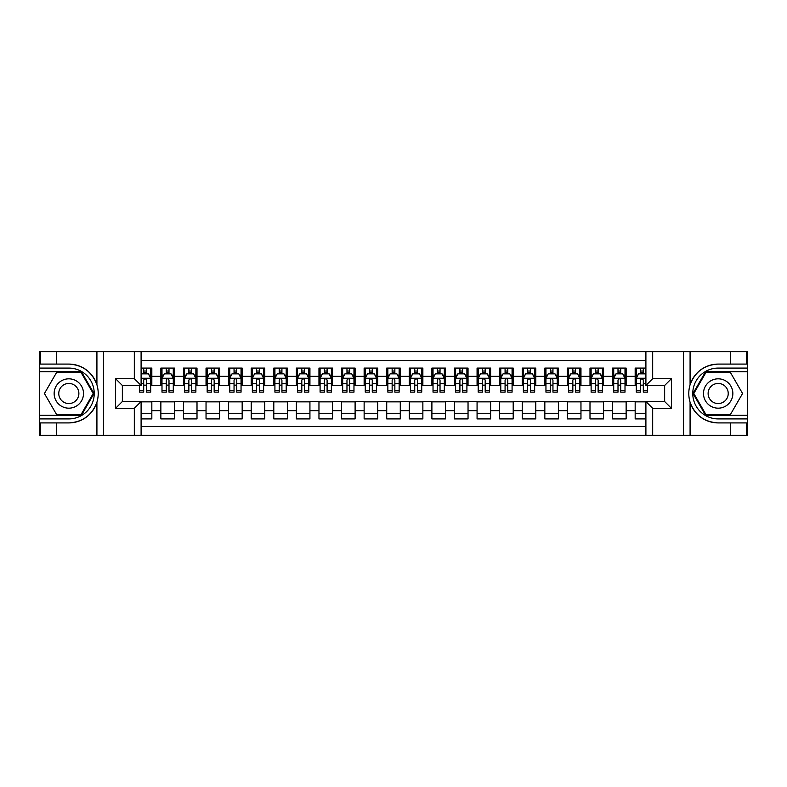 <?xml version="1.0" encoding="UTF-8"?>
<svg xmlns="http://www.w3.org/2000/svg" width="787" height="787" viewBox="0 0 787 787"><rect width="100%" height="100%" fill="white"/><g stroke="black" fill="none" stroke-linecap="round" stroke-linejoin="round"><path stroke-width="1.18" d="M141.099 435.28L645.901 435.28L645.901 401.518L664.641 401.518L664.641 385.482L645.901 385.482L645.901 351.72L141.099 351.72L141.099 385.482L122.359 385.482L122.359 401.518L141.099 401.518L141.099 435.28L56.398 435.28L56.398 422.914L68.823 422.914C82.645 422.088 92.01 415.192 96.919 402.236C98.641 396.422 98.641 390.588 96.919 384.764C92.01 371.808 82.645 364.912 68.823 364.086L56.398 364.086L56.398 351.72L39.35 351.72L39.35 415.3L81.405 415.3L93.987 393.5L81.405 371.7L39.35 371.7M645.901 368.09L635.168 368.09L635.168 376.334L626.137 376.334L626.137 385.364L635.168 385.364L635.168 376.334M626.137 376.334L626.137 368.09L612.581 368.09L612.581 376.334L603.55 376.334L603.55 385.364L612.581 385.364L612.581 376.334M603.55 376.334L603.55 368.09L589.994 368.09L589.994 376.334L580.963 376.334L580.963 385.364L589.994 385.364L589.994 376.334M580.963 376.334L580.963 368.09L567.417 368.09L567.417 376.334L558.377 376.334L558.377 385.364L567.417 385.364L567.417 376.334M558.377 376.334L558.377 368.09L544.83 368.09L544.83 376.334L535.79 376.334L535.79 385.364L544.83 385.364L544.83 376.334M535.79 376.334L535.79 368.09L522.243 368.09L522.243 376.334L513.203 376.334L513.203 385.364L522.243 385.364L522.243 376.334M513.203 376.334L513.203 368.09L499.656 368.09L499.656 376.334L490.616 376.334L490.616 385.364L499.656 385.364L499.656 376.334M490.616 376.334L490.616 368.09L477.07 368.09L477.07 376.334L468.039 376.334L468.039 385.364L477.07 385.364L477.07 376.334M468.039 376.334L468.039 368.09L454.483 368.09L454.483 376.334L445.452 376.334L445.452 385.364L454.483 385.364L454.483 376.334M445.452 376.334L445.452 368.09L431.896 368.09L431.896 376.334L422.865 376.334L422.865 385.364L431.896 385.364L431.896 376.334M422.865 376.334L422.865 368.09L409.309 368.09L409.309 376.334L400.278 376.334L400.278 385.364L409.309 385.364L409.309 376.334M400.278 376.334L400.278 368.09L386.722 368.09L386.722 376.334L377.691 376.334L377.691 385.364L386.722 385.364L386.722 376.334M377.691 376.334L377.691 368.09L364.135 368.09L364.135 376.334L355.104 376.334L355.104 385.364L364.135 385.364L364.135 376.334M355.104 376.334L355.104 368.09L341.548 368.09L341.548 376.334L332.517 376.334L332.517 385.364L341.548 385.364L341.548 376.334M332.517 376.334L332.517 368.09L318.961 368.09L318.961 376.334L309.93 376.334L309.93 385.364L318.961 385.364L318.961 376.334M309.93 376.334L309.93 368.09L296.384 368.09L296.384 376.334L287.344 376.334L287.344 385.364L296.384 385.364L296.384 376.334M287.344 376.334L287.344 368.09L273.797 368.09L273.797 376.334L264.757 376.334L264.757 385.364L273.797 385.364L273.797 376.334M264.757 376.334L264.757 368.09L251.21 368.09L251.21 376.334L242.17 376.334L242.17 385.364L251.21 385.364L251.21 376.334M242.17 376.334L242.17 368.09L228.624 368.09L228.624 376.334L219.583 376.334L219.583 385.364L228.624 385.364L228.624 376.334M219.583 376.334L219.583 368.09L206.037 368.09L206.037 376.334L197.006 376.334L197.006 385.364L206.037 385.364L206.037 376.334M197.006 376.334L197.006 368.09L183.45 368.09L183.45 376.334L174.419 376.334L174.419 385.364L183.45 385.364L183.45 376.334M174.419 376.334L174.419 368.09L160.863 368.09L160.863 385.364L151.832 385.364L151.832 368.09L141.099 368.09M141.099 418.91L151.832 418.91L151.832 401.636L160.863 401.636L160.863 418.91L174.419 418.91L174.419 401.636L183.45 401.636L183.45 410.666L174.419 410.666M183.45 410.666L183.45 418.91L197.006 418.91L197.006 401.636L206.037 401.636L206.037 410.666L197.006 410.666M206.037 410.666L206.037 418.91L219.583 418.91L219.583 401.636L228.624 401.636L228.624 410.666L219.583 410.666M228.624 410.666L228.624 418.91L242.17 418.91L242.17 401.636L251.21 401.636L251.21 410.666L242.17 410.666M251.21 410.666L251.21 418.91L264.757 418.91L264.757 401.636L273.797 401.636L273.797 410.666L264.757 410.666M273.797 410.666L273.797 418.91L287.344 418.91L287.344 401.636L296.384 401.636L296.384 410.666L287.344 410.666M296.384 410.666L296.384 418.91L309.93 418.91L309.93 401.636L318.961 401.636L318.961 410.666L309.93 410.666M318.961 410.666L318.961 418.91L332.517 418.91L332.517 401.636L341.548 401.636L341.548 410.666L332.517 410.666M341.548 410.666L341.548 418.91L355.104 418.91L355.104 401.636L364.135 401.636L364.135 410.666L355.104 410.666M364.135 410.666L364.135 418.91L377.691 418.91L377.691 401.636L386.722 401.636L386.722 410.666L377.691 410.666M386.722 410.666L386.722 418.91L400.278 418.91L400.278 401.636L409.309 401.636L409.309 410.666L400.278 410.666M409.309 410.666L409.309 418.91L422.865 418.91L422.865 401.636L431.896 401.636L431.896 410.666L422.865 410.666M431.896 410.666L431.896 418.91L445.452 418.91L445.452 401.636L454.483 401.636L454.483 410.666L445.452 410.666M454.483 410.666L454.483 418.91L468.039 418.91L468.039 401.636L477.07 401.636L477.07 410.666L468.039 410.666M477.07 410.666L477.07 418.91L490.616 418.91L490.616 401.636L499.656 401.636L499.656 410.666L490.616 410.666M499.656 410.666L499.656 418.91L513.203 418.91L513.203 401.636L522.243 401.636L522.243 410.666L513.203 410.666M522.243 410.666L522.243 418.91L535.79 418.91L535.79 401.636L544.83 401.636L544.83 410.666L535.79 410.666M544.83 410.666L544.83 418.91L558.377 418.91L558.377 401.636L567.417 401.636L567.417 410.666L558.377 410.666M567.417 410.666L567.417 418.91L580.963 418.91L580.963 401.636L589.994 401.636L589.994 410.666L580.963 410.666M589.994 410.666L589.994 418.91L603.55 418.91L603.55 401.636L612.581 401.636L612.581 410.666L603.55 410.666M612.581 410.666L612.581 418.91L626.137 418.91L626.137 401.636L635.168 401.636L635.168 410.666L626.137 410.666M645.901 360.525L141.099 360.525M141.099 426.475L645.901 426.475M635.168 410.666L635.168 418.91L645.901 418.91M122.467 385.482L122.467 401.518M664.533 401.518L664.533 385.482M143.696 373.736L146.412 373.736M150.701 373.736L151.832 373.736M143.696 385.148L146.412 385.148M150.701 385.148L151.832 385.148M141.099 401.852L151.832 401.852M141.099 413.264L151.832 413.264M160.863 385.148L161.994 385.148M166.283 385.148L168.998 385.148M173.288 385.148L174.419 385.148M160.863 373.736L161.994 373.736M166.283 373.736L168.998 373.736M173.288 373.736L174.419 373.736M160.863 401.852L174.419 401.852M160.863 413.264L174.419 413.264M183.45 401.852L197.006 401.852M183.45 413.264L197.006 413.264M183.45 373.736L184.581 373.736M188.87 373.736L191.575 373.736M195.874 373.736L197.006 373.736M183.45 385.148L184.581 385.148M188.87 385.148L191.575 385.148M195.874 385.148L197.006 385.148M206.037 401.852L219.583 401.852M206.037 413.264L219.583 413.264M206.037 373.736L207.168 373.736M211.457 373.736L214.162 373.736M218.461 373.736L219.583 373.736M206.037 385.148L207.168 385.148M211.457 385.148L214.162 385.148M218.461 385.148L219.583 385.148M228.624 401.852L242.17 401.852M228.624 413.264L242.17 413.264M228.624 373.736L229.755 373.736M234.044 373.736L236.749 373.736M241.048 373.736L242.17 373.736M228.624 385.148L229.755 385.148M234.044 385.148L236.749 385.148M241.048 385.148L242.17 385.148M251.21 401.852L264.757 401.852M251.21 413.264L264.757 413.264M251.21 373.736L252.342 373.736M256.631 373.736L259.336 373.736M263.625 373.736L264.757 373.736M251.21 385.148L252.342 385.148M256.631 385.148L259.336 385.148M263.625 385.148L264.757 385.148M273.797 401.852L287.344 401.852M273.797 413.264L287.344 413.264M273.797 373.736L274.919 373.736M279.218 373.736L281.923 373.736M286.212 373.736L287.344 373.736M273.797 385.148L274.919 385.148M279.218 385.148L281.923 385.148M286.212 385.148L287.344 385.148M296.384 401.852L309.93 401.852M296.384 413.264L309.93 413.264M296.384 373.736L297.506 373.736M301.805 373.736L304.51 373.736M308.799 373.736L309.93 373.736M296.384 385.148L297.506 385.148M301.805 385.148L304.51 385.148M308.799 385.148L309.93 385.148M318.961 401.852L332.517 401.852M318.961 413.264L332.517 413.264M318.961 373.736L320.093 373.736M324.382 373.736L327.097 373.736M331.386 373.736L332.517 373.736M318.961 385.148L320.093 385.148M324.382 385.148L327.097 385.148M331.386 385.148L332.517 385.148M341.548 401.852L355.104 401.852M341.548 413.264L355.104 413.264M341.548 373.736L342.679 373.736M346.969 373.736L349.684 373.736M353.973 373.736L355.104 373.736M341.548 385.148L342.679 385.148M346.969 385.148L349.684 385.148M353.973 385.148L355.104 385.148M364.135 401.852L377.691 401.852M364.135 413.264L377.691 413.264M364.135 373.736L365.266 373.736M369.556 373.736L372.271 373.736M376.56 373.736L377.691 373.736M364.135 385.148L365.266 385.148M369.556 385.148L372.271 385.148M376.56 385.148L377.691 385.148M386.722 401.852L400.278 401.852M386.722 413.264L400.278 413.264M386.722 373.736L387.853 373.736M392.142 373.736L394.858 373.736M399.147 373.736L400.278 373.736M386.722 385.148L387.853 385.148M392.142 385.148L394.858 385.148M399.147 385.148L400.278 385.148M409.309 401.852L422.865 401.852M409.309 413.264L422.865 413.264M409.309 373.736L410.44 373.736M414.729 373.736L417.444 373.736M421.734 373.736L422.865 373.736M409.309 385.148L410.44 385.148M414.729 385.148L417.444 385.148M421.734 385.148L422.865 385.148M431.896 401.852L445.452 401.852M431.896 413.264L445.452 413.264M431.896 373.736L433.027 373.736M437.316 373.736L440.031 373.736M444.321 373.736L445.452 373.736M431.896 385.148L433.027 385.148M437.316 385.148L440.031 385.148M444.321 385.148L445.452 385.148M454.483 401.852L468.039 401.852M454.483 413.264L468.039 413.264M454.483 373.736L455.614 373.736M459.903 373.736L462.618 373.736M466.907 373.736L468.039 373.736M454.483 385.148L455.614 385.148M459.903 385.148L462.618 385.148M466.907 385.148L468.039 385.148M477.07 401.852L490.616 401.852M477.07 413.264L490.616 413.264M477.07 373.736L478.201 373.736M482.49 373.736L485.195 373.736M489.494 373.736L490.616 373.736M477.07 385.148L478.201 385.148M482.49 385.148L485.195 385.148M489.494 385.148L490.616 385.148M499.656 401.852L513.203 401.852M499.656 413.264L513.203 413.264M499.656 373.736L500.788 373.736M505.077 373.736L507.782 373.736M512.081 373.736L513.203 373.736M499.656 385.148L500.788 385.148M505.077 385.148L507.782 385.148M512.081 385.148L513.203 385.148M522.243 401.852L535.79 401.852M522.243 413.264L535.79 413.264M522.243 373.736L523.375 373.736M527.664 373.736L530.369 373.736M534.658 373.736L535.79 373.736M522.243 385.148L523.375 385.148M527.664 385.148L530.369 385.148M534.658 385.148L535.79 385.148M544.83 401.852L558.377 401.852M544.83 413.264L558.377 413.264M544.83 373.736L545.952 373.736M550.251 373.736L552.956 373.736M557.245 373.736L558.377 373.736M544.83 385.148L545.952 385.148M550.251 385.148L552.956 385.148M557.245 385.148L558.377 385.148M567.417 401.852L580.963 401.852M567.417 413.264L580.963 413.264M567.417 373.736L568.539 373.736M572.838 373.736L575.543 373.736M579.832 373.736L580.963 373.736M567.417 385.148L568.539 385.148M572.838 385.148L575.543 385.148M579.832 385.148L580.963 385.148M589.994 401.852L603.55 401.852M589.994 413.264L603.55 413.264M589.994 373.736L591.126 373.736M595.425 373.736L598.13 373.736M602.419 373.736L603.55 373.736M589.994 385.148L591.126 385.148M595.425 385.148L598.13 385.148M602.419 385.148L603.55 385.148M612.581 401.852L626.137 401.852M612.581 413.264L626.137 413.264M612.581 373.736L613.712 373.736M618.002 373.736L620.717 373.736M625.006 373.736L626.137 373.736M612.581 385.148L613.712 385.148M618.002 385.148L620.717 385.148M625.006 385.148L626.137 385.148M635.168 401.852L645.901 401.852M635.168 413.264L645.901 413.264M635.168 373.736L636.299 373.736M640.588 373.736L643.304 373.736M635.168 385.148L636.299 385.148M640.588 385.148L643.304 385.148M146.412 371.031L143.696 371.031M139.407 390.303L139.407 392.142L143.696 392.142L143.696 390.303L139.407 390.303L139.407 385.482M149.058 375.094L150.701 375.094L150.701 392.142L146.412 392.142L146.412 380.062C145.506 378.321 144.601 378.321 143.696 380.062L143.696 390.303M150.701 375.094L150.701 368.09M150.701 378.37L148.438 373.855L141.67 373.855L141.099 374.976M143.696 373.855L143.696 368.09M146.412 368.09L146.412 373.855M76.162 380.79A14.678 14.678 0 0 0 56.113 386.161A14.678 14.678 0 0 0 61.484 406.21A14.678 14.678 0 0 0 81.543 400.839A14.678 14.678 0 0 0 76.162 380.79M73.85 384.794A10.054 10.054 0 0 0 60.117 388.473A10.054 10.054 0 0 0 63.796 402.206A10.054 10.054 0 0 0 77.529 398.527A10.054 10.054 0 0 0 73.85 384.794M81.022 414.621L56.634 414.621L44.436 393.5L56.634 372.379L81.022 372.379L93.21 393.5L81.022 414.621M725.516 380.79A14.678 14.678 0 0 0 705.457 386.161A14.678 14.678 0 0 0 710.838 406.21A14.678 14.678 0 0 0 730.887 400.839A14.678 14.678 0 0 0 725.516 380.79M723.204 384.794A10.054 10.054 0 0 0 709.471 388.473A10.054 10.054 0 0 0 713.15 402.206A10.054 10.054 0 0 0 726.883 398.527A10.054 10.054 0 0 0 723.204 384.794M730.366 414.621L705.978 414.621L693.79 393.5L705.978 372.379L730.366 372.379L742.564 393.5L730.366 414.621M134.321 435.28L134.321 408.296L115.581 408.296L115.581 378.704L134.321 378.704L134.321 351.72L103.49 351.72L103.49 435.28M68.823 364.086A29.414 29.414 0 0 1 96.919 384.764L96.919 351.72L56.398 351.72M56.398 435.28L39.35 435.28L39.35 415.3M39.35 418.91L68.823 418.91A25.41 25.41 0 0 0 94.233 393.5A25.41 25.41 0 0 0 68.823 368.09L39.35 368.09M68.823 422.914A29.414 29.414 0 0 0 96.919 402.236L96.919 435.28M96.919 351.72L103.49 351.72M134.321 351.72L141.099 351.72M56.398 422.914L40.59 422.914L40.59 435.28M56.398 364.086L40.59 364.086L40.59 351.72M134.321 408.296L141.099 401.518M115.581 408.296L122.359 401.518M115.581 378.704L122.359 385.482M134.321 378.704L141.099 385.482M645.901 351.72L730.602 351.72L730.602 364.086L718.177 364.086C704.355 364.912 694.99 371.808 690.081 384.764C688.359 390.578 688.359 396.412 690.081 402.236C694.99 415.192 704.355 422.088 718.177 422.914L730.602 422.914L730.602 435.28L747.65 435.28L747.65 371.7L705.595 371.7L693.013 393.5L705.595 415.3L747.65 415.3M652.679 351.72L652.679 378.704L671.419 378.704L671.419 408.296L652.679 408.296L652.679 435.28L683.51 435.28L683.51 351.72M718.177 422.914A29.414 29.414 0 0 1 690.081 402.236L690.081 435.28L730.602 435.28M730.602 351.72L747.65 351.72L747.65 371.7M747.65 368.09L718.177 368.09A25.41 25.41 0 0 0 692.767 393.5A25.41 25.41 0 0 0 718.177 418.91L747.65 418.91M718.177 364.086A29.414 29.414 0 0 0 690.081 384.764L690.081 351.72M690.081 435.28L683.51 435.28M652.679 435.28L645.901 435.28M730.602 364.086L746.41 364.086L746.41 351.72M730.602 422.914L746.41 422.914L746.41 435.28M652.679 378.704L645.901 385.482M671.419 378.704L664.641 385.482M671.419 408.296L664.641 401.518M652.679 408.296L645.901 401.518M168.998 371.031L166.283 371.031M173.288 390.303L168.998 390.303L168.998 392.142L173.288 392.142L173.288 378.37L171.025 373.855L164.247 373.855L161.994 378.37L161.994 392.142L166.283 392.142L166.283 390.303L161.994 390.303M161.994 378.37L161.994 368.09M173.288 378.37L173.288 368.09M166.283 373.855L166.283 368.09M168.998 368.09L168.998 373.855M168.998 390.303L168.998 380.062C168.093 378.321 167.188 378.321 166.283 380.062L166.283 390.303M191.575 371.031L188.87 371.031M195.874 390.303L191.575 390.303L191.575 392.142L195.874 392.142L195.874 378.37L193.612 373.855L186.834 373.855L184.581 378.37L184.581 392.142L188.87 392.142L188.87 390.303L184.581 390.303M184.581 378.37L184.581 368.09M195.874 378.37L195.874 368.09M188.87 373.855L188.87 368.09M191.575 368.09L191.575 373.855M191.575 390.303L191.575 380.062C190.68 378.321 189.775 378.321 188.87 380.062L188.87 390.303M214.162 371.031L211.457 371.031M218.461 390.303L214.162 390.303L214.162 392.142L218.461 392.142L218.461 378.37L216.199 373.855L209.421 373.855L207.168 378.37L207.168 392.142L211.457 392.142L211.457 390.303L207.168 390.303M207.168 378.37L207.168 368.09M218.461 378.37L218.461 368.09M211.457 373.855L211.457 368.09M214.162 368.09L214.162 373.855M214.162 390.303L214.162 380.062C213.267 378.321 212.362 378.321 211.457 380.062L211.457 390.303M236.749 371.031L234.044 371.031M241.048 390.303L236.749 390.303L236.749 392.142L241.048 392.142L241.048 378.37L238.786 373.855L232.008 373.855L229.755 378.37L229.755 392.142L234.044 392.142L234.044 390.303L229.755 390.303M229.755 378.37L229.755 368.09M241.048 378.37L241.048 368.09M234.044 373.855L234.044 368.09M236.749 368.09L236.749 373.855M236.749 390.303L236.749 380.062C235.854 378.321 234.949 378.321 234.044 380.062L234.044 390.303M259.336 371.031L256.631 371.031M263.625 390.303L259.336 390.303L259.336 392.142L263.625 392.142L263.625 378.37L261.373 373.855L254.595 373.855L252.342 378.37L252.342 392.142L256.631 392.142L256.631 390.303L252.342 390.303M252.342 378.37L252.342 368.09M263.625 378.37L263.625 368.09M256.631 373.855L256.631 368.09M259.336 368.09L259.336 373.855M259.336 390.303L259.336 380.062C258.441 378.321 257.536 378.321 256.631 380.062L256.631 390.303M281.923 371.031L279.218 371.031M286.212 390.303L281.923 390.303L281.923 392.142L286.212 392.142L286.212 378.37L283.959 373.855L277.181 373.855L274.919 378.37L274.919 392.142L279.218 392.142L279.218 390.303L274.919 390.303M274.919 378.37L274.919 368.09M286.212 378.37L286.212 368.09M279.218 373.855L279.218 368.09M281.923 368.09L281.923 373.855M281.923 390.303L281.923 380.062C281.018 378.321 280.123 378.321 279.218 380.062L279.218 390.303M304.51 371.031L301.805 371.031M308.799 390.303L304.51 390.303L304.51 392.142L308.799 392.142L308.799 378.37L306.546 373.855L299.768 373.855L297.506 378.37L297.506 392.142L301.805 392.142L301.805 390.303L297.506 390.303M297.506 378.37L297.506 368.09M308.799 378.37L308.799 368.09M301.805 373.855L301.805 368.09M304.51 368.09L304.51 373.855M304.51 390.303L304.51 380.062C303.605 378.321 302.71 378.321 301.805 380.062L301.805 390.303M327.097 371.031L324.382 371.031M331.386 390.303L327.097 390.303L327.097 392.142L331.386 392.142L331.386 378.37L329.133 373.855L322.355 373.855L320.093 378.37L320.093 392.142L324.382 392.142L324.382 390.303L320.093 390.303M320.093 378.37L320.093 368.09M331.386 378.37L331.386 368.09M324.382 373.855L324.382 368.09M327.097 368.09L327.097 373.855M327.097 390.303L327.097 380.062C326.192 378.321 325.287 378.321 324.382 380.062L324.382 390.303M349.684 371.031L346.969 371.031M353.973 390.303L349.684 390.303L349.684 392.142L353.973 392.142L353.973 378.37L351.72 373.855L344.942 373.855L342.679 378.37L342.679 392.142L346.969 392.142L346.969 390.303L342.679 390.303M342.679 378.37L342.679 368.09M353.973 378.37L353.973 368.09M346.969 373.855L346.969 368.09M349.684 368.09L349.684 373.855M349.684 390.303L349.684 380.062C348.779 378.321 347.874 378.321 346.969 380.062L346.969 390.303M372.271 371.031L369.556 371.031M376.56 390.303L372.271 390.303L372.271 392.142L376.56 392.142L376.56 378.37L374.297 373.855L367.529 373.855L365.266 378.37L365.266 392.142L369.556 392.142L369.556 390.303L365.266 390.303M365.266 378.37L365.266 368.09M376.56 378.37L376.56 368.09M369.556 373.855L369.556 368.09M372.271 368.09L372.271 373.855M372.271 390.303L372.271 380.062C371.366 378.321 370.461 378.321 369.556 380.062L369.556 390.303M394.858 371.031L392.142 371.031M399.147 390.303L394.858 390.303L394.858 392.142L399.147 392.142L399.147 378.37L396.884 373.855L390.116 373.855L387.853 378.37L387.853 392.142L392.142 392.142L392.142 390.303L387.853 390.303M387.853 378.37L387.853 368.09M399.147 378.37L399.147 368.09M392.142 373.855L392.142 368.09M394.858 368.09L394.858 373.855M394.858 390.303L394.858 380.062C393.953 378.321 393.047 378.321 392.142 380.062L392.142 390.303M417.444 371.031L414.729 371.031M421.734 390.303L417.444 390.303L417.444 392.142L421.734 392.142L421.734 378.37L419.471 373.855L412.703 373.855L410.44 378.37L410.44 392.142L414.729 392.142L414.729 390.303L410.44 390.303M410.44 378.37L410.44 368.09M421.734 378.37L421.734 368.09M414.729 373.855L414.729 368.09M417.444 368.09L417.444 373.855M417.444 390.303L417.444 380.062C416.539 378.321 415.634 378.321 414.729 380.062L414.729 390.303M440.031 371.031L437.316 371.031M444.321 390.303L440.031 390.303L440.031 392.142L444.321 392.142L444.321 378.37L442.058 373.855L435.28 373.855L433.027 378.37L433.027 392.142L437.316 392.142L437.316 390.303L433.027 390.303M433.027 378.37L433.027 368.09M444.321 378.37L444.321 368.09M437.316 373.855L437.316 368.09M440.031 368.09L440.031 373.855M440.031 390.303L440.031 380.062C439.126 378.321 438.221 378.321 437.316 380.062L437.316 390.303M462.618 371.031L459.903 371.031M466.907 390.303L462.618 390.303L462.618 392.142L466.907 392.142L466.907 378.37L464.645 373.855L457.867 373.855L455.614 378.37L455.614 392.142L459.903 392.142L459.903 390.303L455.614 390.303M455.614 378.37L455.614 368.09M466.907 378.37L466.907 368.09M459.903 373.855L459.903 368.09M462.618 368.09L462.618 373.855M462.618 390.303L462.618 380.062C461.713 378.321 460.808 378.321 459.903 380.062L459.903 390.303M485.195 371.031L482.49 371.031M489.494 390.303L485.195 390.303L485.195 392.142L489.494 392.142L489.494 378.37L487.232 373.855L480.454 373.855L478.201 378.37L478.201 392.142L482.49 392.142L482.49 390.303L478.201 390.303M478.201 378.37L478.201 368.09M489.494 378.37L489.494 368.09M482.49 373.855L482.49 368.09M485.195 368.09L485.195 373.855M485.195 390.303L485.195 380.062C484.3 378.321 483.395 378.321 482.49 380.062L482.49 390.303M507.782 371.031L505.077 371.031M512.081 390.303L507.782 390.303L507.782 392.142L512.081 392.142L512.081 378.37L509.819 373.855L503.041 373.855L500.788 378.37L500.788 392.142L505.077 392.142L505.077 390.303L500.788 390.303M500.788 378.37L500.788 368.09M512.081 378.37L512.081 368.09M505.077 373.855L505.077 368.09M507.782 368.09L507.782 373.855M507.782 390.303L507.782 380.062C506.887 378.321 505.982 378.321 505.077 380.062L505.077 390.303M530.369 371.031L527.664 371.031M534.658 390.303L530.369 390.303L530.369 392.142L534.658 392.142L534.658 378.37L532.406 373.855L525.627 373.855L523.375 378.37L523.375 392.142L527.664 392.142L527.664 390.303L523.375 390.303M523.375 378.37L523.375 368.09M534.658 378.37L534.658 368.09M527.664 373.855L527.664 368.09M530.369 368.09L530.369 373.855M530.369 390.303L530.369 380.062C529.474 378.321 528.569 378.321 527.664 380.062L527.664 390.303M552.956 371.031L550.251 371.031M557.245 390.303L552.956 390.303L552.956 392.142L557.245 392.142L557.245 378.37L554.992 373.855L548.214 373.855L545.952 378.37L545.952 392.142L550.251 392.142L550.251 390.303L545.952 390.303M545.952 378.37L545.952 368.09M557.245 378.37L557.245 368.09M550.251 373.855L550.251 368.09M552.956 368.09L552.956 373.855M552.956 390.303L552.956 380.062C552.051 378.321 551.156 378.321 550.251 380.062L550.251 390.303M575.543 371.031L572.838 371.031M579.832 390.303L575.543 390.303L575.543 392.142L579.832 392.142L579.832 378.37L577.579 373.855L570.801 373.855L568.539 378.37L568.539 392.142L572.838 392.142L572.838 390.303L568.539 390.303M568.539 378.37L568.539 368.09M579.832 378.37L579.832 368.09M572.838 373.855L572.838 368.09M575.543 368.09L575.543 373.855M575.543 390.303L575.543 380.062C574.638 378.321 573.743 378.321 572.838 380.062L572.838 390.303M598.13 371.031L595.425 371.031M602.419 390.303L598.13 390.303L598.13 392.142L602.419 392.142L602.419 378.37L600.166 373.855L593.388 373.855L591.126 378.37L591.126 392.142L595.425 392.142L595.425 390.303L591.126 390.303M591.126 378.37L591.126 368.09M602.419 378.37L602.419 368.09M595.425 373.855L595.425 368.09M598.13 368.09L598.13 373.855M598.13 390.303L598.13 380.062C597.225 378.321 596.32 378.321 595.425 380.062L595.425 390.303M620.717 371.031L618.002 371.031M625.006 390.303L620.717 390.303L620.717 392.142L625.006 392.142L625.006 378.37L622.753 373.855L615.975 373.855L613.712 378.37L613.712 392.142L618.002 392.142L618.002 390.303L613.712 390.303M613.712 378.37L613.712 368.09M625.006 378.37L625.006 368.09M618.002 373.855L618.002 368.09M620.717 368.09L620.717 373.855M620.717 390.303L620.717 380.062C619.812 378.321 618.907 378.321 618.002 380.062L618.002 390.303M643.304 371.031L640.588 371.031M645.901 374.976L645.33 373.855L638.562 373.855L636.299 378.37L636.299 392.142L640.588 392.142L640.588 390.303L636.299 390.303M636.299 378.37L636.299 368.09M647.593 385.482L647.593 392.142L643.304 392.142L643.304 380.062C642.399 378.321 641.494 378.321 640.588 380.062L640.588 390.303M640.588 373.855L640.588 368.09M643.304 368.09L643.304 373.855M160.863 410.666L151.832 410.666M160.863 376.334L151.832 376.334M150.642 378.252L141.099 378.252M150.701 390.303L146.412 390.303M143.696 383.603L141.099 383.603M150.701 383.603L146.412 383.603M146.412 372.467L143.696 372.467M173.229 378.252L162.053 378.252M161.994 375.094L163.627 375.094M171.645 375.094L173.288 375.094M166.283 383.603L161.994 383.603M173.288 383.603L168.998 383.603M168.998 372.467L166.283 372.467M195.815 378.252L184.63 378.252M184.581 375.094L186.214 375.094M194.232 375.094L195.874 375.094M188.87 383.603L184.581 383.603M195.874 383.603L191.575 383.603M191.575 372.467L188.87 372.467M218.402 378.252L207.217 378.252M207.168 375.094L208.801 375.094M216.819 375.094L218.461 375.094M211.457 383.603L207.168 383.603M218.461 383.603L214.162 383.603M214.162 372.467L211.457 372.467M240.989 378.252L229.804 378.252M229.755 375.094L231.388 375.094M239.405 375.094L241.048 375.094M234.044 383.603L229.755 383.603M241.048 383.603L236.749 383.603M236.749 372.467L234.044 372.467M263.576 378.252L252.391 378.252M252.342 375.094L253.975 375.094M261.992 375.094L263.625 375.094M256.631 383.603L252.342 383.603M263.625 383.603L259.336 383.603M259.336 372.467L256.631 372.467M286.163 378.252L274.978 378.252M274.919 375.094L276.562 375.094M284.579 375.094L286.212 375.094M279.218 383.603L274.919 383.603M286.212 383.603L281.923 383.603M281.923 372.467L279.218 372.467M308.75 378.252L297.565 378.252M297.506 375.094L299.149 375.094M307.166 375.094L308.799 375.094M301.805 383.603L297.506 383.603M308.799 383.603L304.51 383.603M304.51 372.467L301.805 372.467M331.327 378.252L320.152 378.252M320.093 375.094L321.735 375.094M329.753 375.094L331.386 375.094M324.382 383.603L320.093 383.603M331.386 383.603L327.097 383.603M327.097 372.467L324.382 372.467M353.914 378.252L342.738 378.252M342.679 375.094L344.322 375.094M352.34 375.094L353.973 375.094M346.969 383.603L342.679 383.603M353.973 383.603L349.684 383.603M349.684 372.467L346.969 372.467M376.501 378.252L365.325 378.252M365.266 375.094L366.909 375.094M374.927 375.094L376.56 375.094M369.556 383.603L365.266 383.603M376.56 383.603L372.271 383.603M372.271 372.467L369.556 372.467M399.088 378.252L387.912 378.252M387.853 375.094L389.486 375.094M397.514 375.094L399.147 375.094M392.142 383.603L387.853 383.603M399.147 383.603L394.858 383.603M394.858 372.467L392.142 372.467M421.675 378.252L410.499 378.252M410.44 375.094L412.073 375.094M420.091 375.094L421.734 375.094M414.729 383.603L410.44 383.603M421.734 383.603L417.444 383.603M417.444 372.467L414.729 372.467M444.262 378.252L433.086 378.252M433.027 375.094L434.66 375.094M442.678 375.094L444.321 375.094M437.316 383.603L433.027 383.603M444.321 383.603L440.031 383.603M440.031 372.467L437.316 372.467M466.848 378.252L455.673 378.252M455.614 375.094L457.247 375.094M465.265 375.094L466.907 375.094M459.903 383.603L455.614 383.603M466.907 383.603L462.618 383.603M462.618 372.467L459.903 372.467M489.435 378.252L478.25 378.252M478.201 375.094L479.834 375.094M487.851 375.094L489.494 375.094M482.49 383.603L478.201 383.603M489.494 383.603L485.195 383.603M485.195 372.467L482.49 372.467M512.022 378.252L500.837 378.252M500.788 375.094L502.421 375.094M510.438 375.094L512.081 375.094M505.077 383.603L500.788 383.603M512.081 383.603L507.782 383.603M507.782 372.467L505.077 372.467M534.609 378.252L523.424 378.252M523.375 375.094L525.008 375.094M533.025 375.094L534.658 375.094M527.664 383.603L523.375 383.603M534.658 383.603L530.369 383.603M530.369 372.467L527.664 372.467M557.196 378.252L546.011 378.252M545.952 375.094L547.595 375.094M555.612 375.094L557.245 375.094M550.251 383.603L545.952 383.603M557.245 383.603L552.956 383.603M552.956 372.467L550.251 372.467M579.783 378.252L568.598 378.252M568.539 375.094L570.182 375.094M578.199 375.094L579.832 375.094M572.838 383.603L568.539 383.603M579.832 383.603L575.543 383.603M575.543 372.467L572.838 372.467M602.37 378.252L591.185 378.252M591.126 375.094L592.768 375.094M600.786 375.094L602.419 375.094M595.425 383.603L591.126 383.603M602.419 383.603L598.13 383.603M598.13 372.467L595.425 372.467M624.947 378.252L613.771 378.252M613.712 375.094L615.355 375.094M623.373 375.094L625.006 375.094M618.002 383.603L613.712 383.603M625.006 383.603L620.717 383.603M620.717 372.467L618.002 372.467M645.901 378.252L636.358 378.252M636.299 375.094L637.942 375.094M647.593 390.303L643.304 390.303M640.588 383.603L636.299 383.603M645.901 383.603L643.304 383.603M643.304 372.467L640.588 372.467"/></g></svg>
